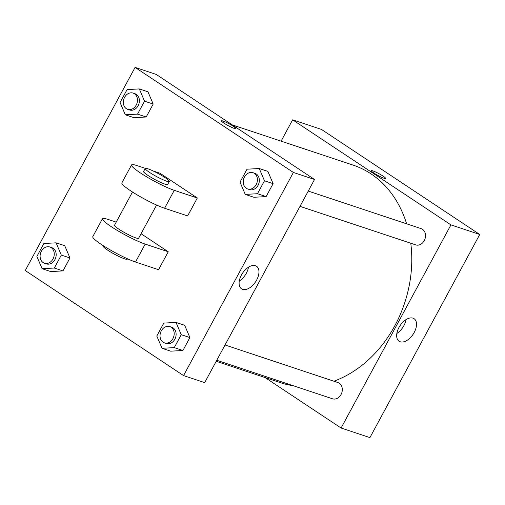 <?xml version="1.0" encoding="UTF-8"?>
<svg xmlns="http://www.w3.org/2000/svg" width="505" height="505" viewBox="0 0 505 505"><rect width="100%" height="100%" fill="white"/><g stroke="black" fill="none" stroke-linecap="round" stroke-linejoin="round"><path stroke-width="0.76" d="M281.102 141.147L292.629 119.824L321.451 129.419L479.75 234.471L369.912 437.608L341.096 428.019L265.043 377.544M308.252 191.073L421.145 228.645A8.56 6.9 108.4 0 1 424.989 238.947A8.56 6.9 108.4 0 1 415.735 244.887L299.983 206.362M292.629 119.824L450.933 224.883L341.096 428.019M225.034 344.978L337.927 382.55A8.56 6.9 108.4 0 1 341.771 392.852A8.56 6.9 108.4 0 1 332.524 398.792L216.771 360.267M232.275 124.899L353.077 165.103A114.686 92.472 108.4 0 1 406.613 223.81M410.767 243.233A114.686 92.472 108.4 0 1 333.919 381.218M293.386 385.769A114.686 92.472 108.4 0 1 280.647 382.733L216.216 361.29M385.656 178.461A8.13 1.029 28.4 0 0 381.155 174.913A8.13 1.029 28.4 0 0 372.974 170.924A8.13 1.029 -151.6 0 1 381.155 174.913A8.13 1.029 -151.6 0 1 385.656 178.461A8.13 1.029 -151.6 0 1 378.018 175.494A8.13 1.029 -151.6 0 1 371.352 170.722A8.13 1.029 -151.6 0 1 372.974 170.924A8.13 1.029 28.4 0 0 371.352 170.728M450.933 224.883L479.75 234.471M400.194 341.784A13.54 7.827 -56.4 0 1 399.095 341.247A13.54 7.827 -56.4 0 1 400.061 325.637A13.54 7.827 -56.4 0 1 414.068 318.68A13.54 7.827 -56.4 0 1 413.664 333.407A13.54 7.827 -56.4 0 1 400.194 341.784M396.835 333.47A13.54 7.827 123.6 0 0 406.026 319.627M156.222 74.424L314.52 179.483L204.683 382.62L183.549 375.581L25.25 270.529L135.088 67.392L156.222 74.424L314.52 179.483L204.683 382.62M245.253 194.393L240.02 182.128L247.014 169.194L259.242 168.518L264.475 180.784L257.481 193.718L245.253 194.393L253.901 197.272L266.122 196.596L253.901 197.272M247.62 188.939L249.546 189.577A8.56 6.9 -71.6 0 0 258.465 184.495A8.56 6.9 -71.6 0 0 256.287 173.985A8.56 6.9 -71.6 0 0 254.949 173.335L253.03 172.697A8.56 6.9 -71.6 0 0 243.776 178.637A8.56 6.9 -71.6 0 0 247.62 188.939A8.56 6.9 -71.6 0 0 256.546 183.858A8.56 6.9 -71.6 0 0 254.362 173.348A8.56 6.9 -71.6 0 0 253.03 172.697M259.242 168.518L267.89 171.397L273.117 183.662L266.122 196.596L257.481 193.718M264.475 180.784L273.117 183.662L266.122 196.596M162.036 348.298L156.803 336.033L163.797 323.099L176.024 322.424L181.257 334.689L174.263 347.623L162.036 348.298L170.684 351.171L182.911 350.502L170.684 351.171M164.409 342.844L166.328 343.482A8.56 6.9 -71.6 0 0 175.254 338.401A8.56 6.9 -71.6 0 0 173.07 327.89A8.56 6.9 -71.6 0 0 171.732 327.24L169.813 326.602A8.56 6.9 -71.6 0 0 160.565 332.542A8.56 6.9 -71.6 0 0 164.409 342.844A8.56 6.9 -71.6 0 0 173.329 337.757A8.56 6.9 -71.6 0 0 171.151 327.253A8.56 6.9 -71.6 0 0 169.813 326.602M176.024 322.424L184.672 325.302L189.905 337.567L182.911 350.502L174.263 347.623M181.257 334.689L189.905 337.567L182.911 350.502M125.316 114.793L120.083 102.534L127.077 89.6L139.304 88.924L144.537 101.183L137.543 114.124L125.316 114.793L133.964 117.671L146.191 116.996L133.964 117.671M127.689 109.339L129.608 109.983A8.56 6.9 -71.6 0 0 138.534 104.901A8.56 6.9 -71.6 0 0 136.35 94.391A8.56 6.9 -71.6 0 0 135.012 93.741L133.093 93.103A8.56 6.9 -71.6 0 0 123.845 99.043A8.56 6.9 -71.6 0 0 127.689 109.339A8.56 6.9 -71.6 0 0 136.609 104.257A8.56 6.9 -71.6 0 0 134.431 93.753A8.56 6.9 -71.6 0 0 133.093 93.103M139.304 88.924L147.952 91.803L153.185 104.062L146.191 116.996L137.543 114.124M144.537 101.183L153.185 104.062L146.191 116.996M42.104 268.698L36.871 256.439L43.866 243.505L56.093 242.829L61.32 255.088L54.325 268.029L42.104 268.698L50.746 271.576L62.974 270.901L50.746 271.576M44.472 263.244L46.391 263.888A8.56 6.9 -71.6 0 0 55.316 258.8A8.56 6.9 -71.6 0 0 53.132 248.296A8.56 6.9 -71.6 0 0 51.8 247.646L49.875 247.002A8.56 6.9 -71.6 0 0 40.627 252.948A8.56 6.9 -71.6 0 0 44.472 263.244A8.56 6.9 -71.6 0 0 53.391 258.162A8.56 6.9 -71.6 0 0 51.213 247.658A8.56 6.9 -71.6 0 0 49.875 247.002M56.093 242.829L64.735 245.708L69.968 257.967L62.974 270.901L54.325 268.029M61.32 255.088L69.968 257.967L62.974 270.901M223.115 121.048A8.13 1.029 28.4 0 0 221.493 120.853A8.13 1.029 -151.6 0 1 223.115 121.048A8.13 1.029 -151.6 0 1 231.296 125.038A8.13 1.029 -151.6 0 1 235.797 128.586A8.13 1.029 28.4 0 0 231.29 125.038A8.13 1.029 28.4 0 0 223.115 121.048M235.797 128.586A8.13 1.029 -151.6 0 1 228.159 125.619A8.13 1.029 -151.6 0 1 221.493 120.846M135.088 67.392L293.386 172.451L314.52 179.483M242.646 289.352A13.54 7.827 -56.4 0 1 241.548 288.816A13.54 7.827 -56.4 0 1 242.514 273.205A13.54 7.827 -56.4 0 1 256.521 266.249A13.54 7.827 -56.4 0 1 256.117 280.969A13.54 7.827 -56.4 0 1 242.646 289.352M293.386 172.451L183.549 375.581M239.294 281.039A13.54 7.827 123.6 0 0 248.479 267.195M64.735 245.708L69.968 257.967M184.672 325.302L189.905 337.567M267.89 171.397L273.117 183.662M147.952 91.803L153.185 104.062M141.059 233.727L168.247 251.774L158.557 269.695L135.504 262.019A27.39 3.459 -151.6 0 1 107.944 248.574A27.39 3.459 -151.6 0 1 92.787 236.637L102.477 218.715A27.39 3.459 -151.6 0 1 107.944 219.378L116.201 222.124M153.268 171.012L160.079 173.278L197.322 197.998L174.269 190.328A27.39 3.459 -151.6 0 1 146.709 176.876A27.39 3.459 -151.6 0 1 131.553 164.939A27.39 3.459 -151.6 0 1 137.019 165.608L145.314 168.367M131.553 164.939L121.863 182.867A27.39 3.459 28.4 0 0 137.019 194.804A27.39 3.459 28.4 0 0 164.58 208.249L187.633 215.925L197.322 197.998M156.575 205.036L138.616 238.253A13.692 1.73 -151.6 0 1 131.344 236.069A13.692 1.73 -151.6 0 1 118.883 229.182A13.692 1.73 -151.6 0 1 114.528 225.224L132.48 192.014M135.504 262.019L145.194 244.098L168.247 251.774M145.194 244.098A27.39 3.459 -151.6 0 1 117.633 230.652A27.39 3.459 -151.6 0 1 102.477 218.715M169.308 181.491L167.692 184.483A13.692 1.73 -151.6 0 1 160.413 182.299A13.692 1.73 -151.6 0 1 147.959 175.412A13.692 1.73 -151.6 0 1 143.597 171.454L145.213 168.468A13.692 1.73 -151.6 0 1 158.084 173.461A13.692 1.73 -151.6 0 1 169.308 181.491A13.692 1.73 -151.6 0 1 162.029 179.307A13.692 1.73 -151.6 0 1 149.575 172.42A13.692 1.73 -151.6 0 1 145.213 168.468M103.411 245.784L103.216 246.137A13.692 1.73 28.4 0 0 114.439 254.173A13.692 1.73 28.4 0 0 127.311 259.16L127.5 258.806M164.58 208.249L174.269 190.328"/></g></svg>

